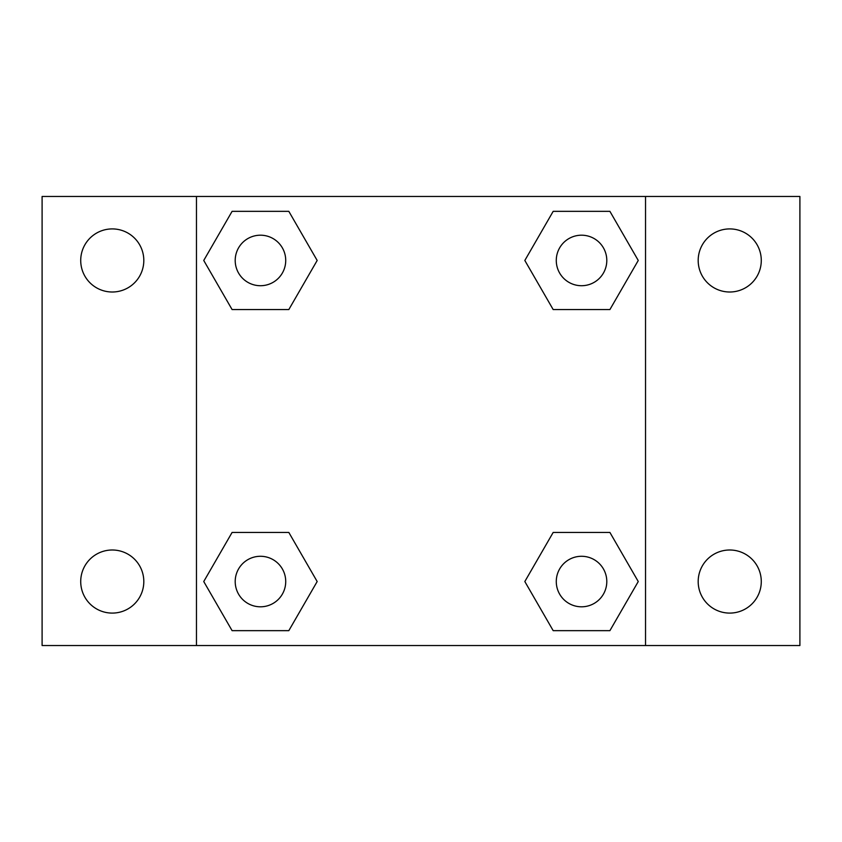 <?xml version="1.0" encoding="UTF-8"?>
<svg xmlns="http://www.w3.org/2000/svg" width="842" height="842" viewBox="0 0 842 842"><rect width="100%" height="100%" fill="white"/><g stroke="black" fill="none" stroke-linecap="round" stroke-linejoin="round"><path stroke-width="1.26" d="M112.27 613.092A31.543 31.543 0 0 0 139.583 565.771A31.543 31.543 0 0 0 84.947 565.771A31.543 31.543 0 0 0 112.27 613.092M729.73 613.092A31.543 31.543 0 0 0 757.053 565.771A31.543 31.543 0 0 0 702.417 565.771A31.543 31.543 0 0 0 729.73 613.092M729.73 292.006A31.543 31.543 0 0 0 757.053 244.685A31.543 31.543 0 0 0 702.417 244.685A31.543 31.543 0 0 0 729.73 292.006M112.27 292.006A31.543 31.543 0 0 0 139.583 244.685A31.543 31.543 0 0 0 84.947 244.685A31.543 31.543 0 0 0 112.27 292.006M799.9 645.53L42.1 645.53L42.1 196.47L799.9 196.47L799.9 645.53M232.097 532.428L288.817 532.428L317.171 581.538L288.817 630.658L232.097 630.658L203.743 581.538L232.097 532.428L288.817 532.428L232.097 532.428M553.183 211.342L609.903 211.342L638.257 260.462L609.903 309.572L553.183 309.572L524.829 260.462L553.183 211.342L609.903 211.342L553.183 211.342M196.47 645.53L196.47 196.47M645.53 196.47L645.53 645.53M232.097 211.342L288.817 211.342L317.171 260.462L288.817 309.572L232.097 309.572L203.743 260.462L232.097 211.342L288.817 211.342L232.097 211.342M553.183 532.428L609.903 532.428L638.257 581.538L609.903 630.658L553.183 630.658L524.829 581.538L553.183 532.428L609.903 532.428L553.183 532.428M609.903 630.658L553.183 630.658L609.903 630.658M606.798 581.538A25.26 25.26 0 0 0 568.908 559.667A25.26 25.26 0 0 0 568.908 603.419A25.26 25.26 0 0 0 606.798 581.538M288.817 630.658L232.097 630.658L288.817 630.658M285.722 581.538A25.26 25.26 0 0 0 247.832 559.667A25.26 25.26 0 0 0 247.832 603.419A25.26 25.26 0 0 0 285.722 581.538M609.903 309.572L553.183 309.572L609.903 309.572M606.798 260.462A25.26 25.26 0 0 0 568.908 238.581A25.26 25.26 0 0 0 568.908 282.333A25.26 25.26 0 0 0 606.798 260.462M288.817 309.572L232.097 309.572L288.817 309.572M285.722 260.462A25.26 25.26 0 0 0 247.832 238.581A25.26 25.26 0 0 0 247.832 282.333A25.26 25.26 0 0 0 285.722 260.462"/></g></svg>
